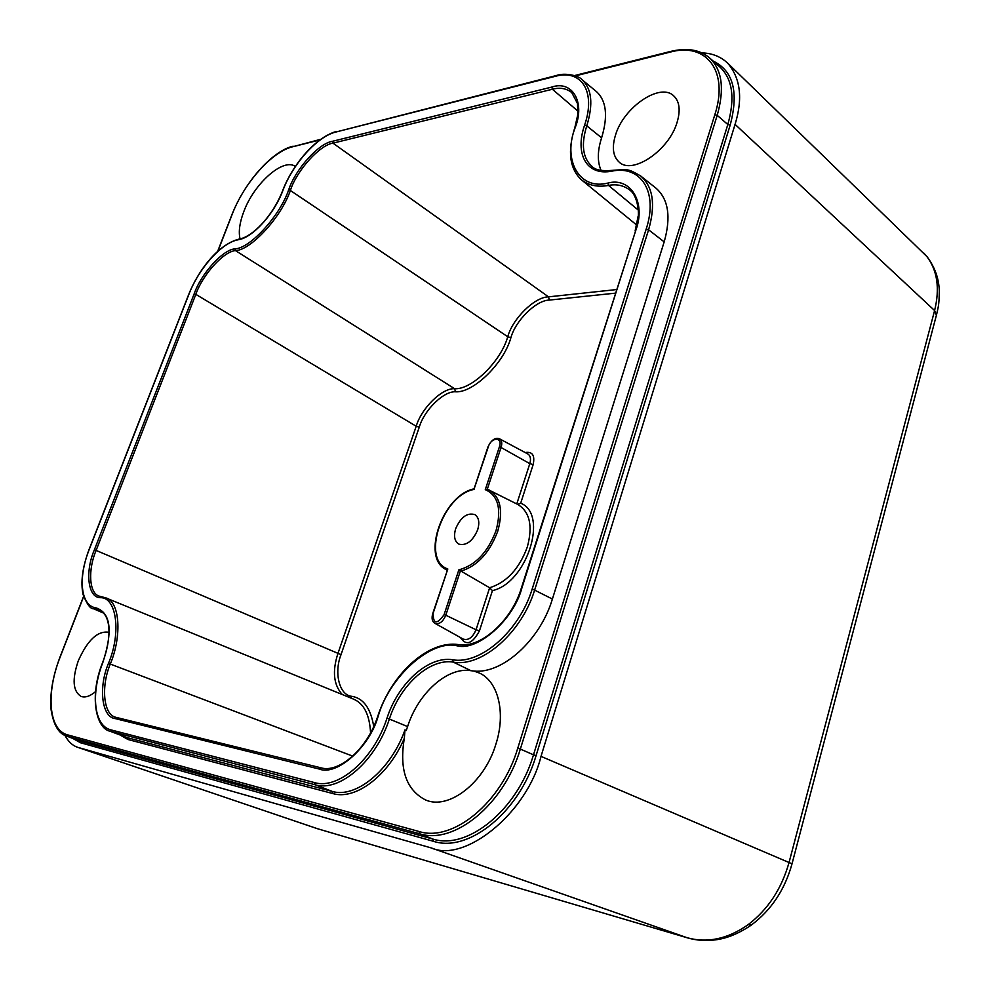 <?xml version="1.0" encoding="UTF-8"?>
<svg xmlns="http://www.w3.org/2000/svg" width="990" height="990" viewBox="0 0 990 990"><rect width="100%" height="100%" fill="white"/><g stroke="black" fill="none" stroke-linecap="round" stroke-linejoin="round"><path stroke-width="1.49" d="M474.062 488.862L487.996 446.824C491.374 439.944 495.198 437.295 499.505 438.805C501.782 440.278 502.338 443.037 501.163 447.096L487.303 489.196L485.286 489.654L499.48 446.601C502.957 436.788 491.275 436.961 488.342 446.676L474.173 488.812M295.354 166.444C283.177 157.546 254.022 183.633 243.763 211.699C239.617 222.651 238.38 231.71 240.05 238.887M404.341 738.243C388.538 775.653 355.571 800.403 332.875 793.572L128.019 739.518L127.364 737.686L332.17 791.406C355.917 798.67 390.864 770.047 404.984 729.89L404.341 738.243C399.131 769.477 406.246 790.057 425.663 800.007C448.854 810.216 484.506 782.645 495.879 744.208C506.088 712.8 498.18 681.405 479.407 673.039L473.814 671.022C502.202 674.289 540.181 640.196 552.395 599.037L664.179 241.882C671.232 216.934 668.448 198.978 655.813 188.026L640.592 175.911C653.103 186.714 655.776 204.683 648.599 229.791L534.761 589.693C521.879 632.598 481.858 667.495 453.284 662.112C429.821 658.202 400.393 684.746 389.429 718.851C376.126 760.679 339.78 792.371 315.253 784.798L110.014 731.214L127.364 737.686L111.722 731.759L111.041 729.915L314.523 782.607C338.469 789.971 374.01 758.971 387.028 718.096L387.028 718.084C398.265 683.125 428.484 655.776 452.579 659.761C480.472 664.983 519.614 630.865 532.212 588.914L646.173 229.123C658.523 191.713 640.852 164.959 611.795 171.159C586.55 176.183 574.571 153.895 584.57 125.26C596.24 91.525 581.328 68.978 555.514 76.267L335.919 132.017C317.32 136.385 292.743 163.919 282.793 190.724C274.143 214.162 252.648 237.637 238.466 239.716C221.859 242.414 198.842 268.203 188.781 294.624L89.31 549.264C77.715 578.098 80.561 606.128 96.376 607.984C110.769 613.082 112.947 631.187 102.91 662.298C90.56 693.73 93.827 725.942 111.041 729.915M477.687 529.786C479.766 522.534 478.851 517.485 474.953 514.652C467.255 512.362 460.833 517.04 455.685 528.66C453.494 536.246 454.546 541.406 458.853 544.129C466.451 545.898 472.737 541.122 477.687 529.786M701.947 52.903C712.033 53.163 720.572 56.554 727.576 63.051C740.52 78.037 743.02 98.48 735.063 124.369L541.01 756.372C527.274 812.753 464.756 863.206 431.232 847.923L77.789 747.351L318.025 828.89M936.404 315.216L934.597 310.551C940.005 288.375 937.382 270.32 926.739 256.385L727.576 63.051M78.68 747.623L317.431 828.704L687.122 937.74C707.33 943.322 727.601 939.003 747.957 924.809C767.993 909.575 781.729 888.673 789.154 862.092L934.597 310.551L735.063 124.369M677.123 122.24C680.662 110.199 679.524 101.401 673.707 95.844C659.984 82.269 623.589 107.39 615.545 134.962C611.721 147.399 612.946 156.457 619.22 162.162C632.474 175.032 669.079 150.418 677.123 122.24M108.999 632.4L108.69 632.264C97.663 630.618 87.528 640.134 78.284 660.837C71.936 679.462 72.876 691.329 81.081 696.428C85.214 697.863 90.028 696.267 95.535 691.651M319.82 139.961L292.644 146.78C271.941 151.594 244.035 183.076 232.229 214.236L217.874 251.2M83.667 596.574L60.18 656.989C45.837 692.864 48.46 730.137 67.617 734.865L418.98 831.489C452.678 842.441 501.732 802.643 517.745 748.254L714.842 114.692C729.086 70.81 706.167 42.038 670.242 52.086L575.438 75.871M601.116 170.503C597.255 161.766 597.416 150.876 601.598 137.833L601.598 137.82C608.207 116.053 606.425 100.584 596.252 91.427L581.749 79.472C591.81 88.481 593.48 103.95 586.773 125.854C580.895 144.689 582.726 158.276 592.268 166.654L592.268 166.654C595.349 170.045 602.093 171.282 612.488 170.354M128.019 739.518L120.26 735.1M194.151 293.869C201.019 273.859 222.911 249.505 234.939 248.874C250.148 248.403 280.195 215.585 288.808 189.437L288.82 189.424C295.49 169.203 318.879 143.191 332.43 141.31L551.826 87.058C571.898 80.079 585.412 101.624 575.314 127.277C562.394 159.477 578.915 190.538 607.897 183.076C630.457 176.789 646.47 202.306 635.691 230.645L521.891 587.961C513.773 619.691 477.514 651.544 457.12 645.814C430.761 639.193 389.021 677.296 378.155 716.327L378.143 716.327C369.53 747.376 336.563 776.321 319.151 769.02L115.298 718.616C101.586 717.329 98.307 687.06 108.479 663.374C121.547 632.573 116.461 596.995 100.361 597.675C87.764 597.836 84.905 571.502 94.434 549.697L194.151 293.869L195.822 294.352L96.166 550.242C87.949 569.349 88.853 593.357 99.309 596.166L101.463 596.784M615.31 293.164L549.376 300.081C536.258 300.131 515.58 320.5 510.902 337.664L510.902 337.664C503.91 363.417 472.997 393.253 455.487 391.793C443.607 391 424.128 410.194 419.265 427.173L341.03 654.65C333.741 672.767 339.409 695.611 351.957 696.341L351.97 696.341C363.491 698.309 370.743 708.382 373.725 726.536M101.698 596.797L100.361 597.663L101.76 596.797L105.596 597.812C119.84 601.277 122.166 635.691 110.335 663.968C100.918 686.045 103.232 714.706 115.805 717.292L116.82 717.614M370.569 732.872C369.592 714.681 363.887 703.42 353.442 699.088L105.596 597.812M574.856 127.537L577.789 114.667L577.529 103.616L571.713 92.516C566.342 88.345 559.907 87.269 552.383 89.249L332.974 143.154C319.795 144.961 297.037 170.243 290.553 189.919L290.553 189.931C281.754 216.649 251.027 250.173 235.496 250.631C223.79 251.225 202.48 274.886 195.822 294.352L416.208 426.257C421.381 408.276 442.023 387.907 454.608 388.711C471.413 390.072 501.014 361.449 507.734 336.749C512.709 318.557 534.612 296.951 548.51 296.851L616.448 289.575M635.135 230.917L638.142 216.117C638.946 215.511 638.55 196.367 629.826 190.068C623.7 185.402 616.584 183.843 608.491 185.415C597.948 187.37 588.951 185.538 581.514 179.895L579.806 178.349M342.268 694.522C333.618 684.932 332.157 671.319 337.875 653.66L416.208 426.257L419.265 427.173M404.984 729.89L406.234 730.496L407.595 726.573C418.201 693.037 447.579 666.629 471.017 670.713L473.814 671.022M102.873 662.409L102.725 662.31C111.474 639.033 111.449 615.792 99.941 610.57L93.481 608.739L103.467 613.045M78.16 740.458L66.639 736.077L78.074 740.433M713.122 61.046C733.268 70.736 738.961 92.107 730.162 125.148L536.073 755.642C519.762 811.689 468.827 852.947 433.509 841.327L80.438 742.735L79.806 741.003L432.803 839.037C467.453 850.286 517.263 810.179 533.499 754.826L520.344 749.071C504.009 804.375 454.286 844.965 419.698 833.79L68.248 736.61L67.617 734.865M536.073 755.642L533.499 754.826L727.811 124.517C735.273 98.072 732.575 78.853 719.718 66.85L709.385 57.742C722.118 69.597 724.73 88.791 717.205 115.323L520.344 749.071L517.745 748.254M80.438 742.735L72.802 738.416M77.789 747.351C72.567 745.68 68.285 741.671 64.932 735.323M525.17 452.541C532.434 451.341 535.095 455.375 533.152 464.619L520.691 503.192C548.769 514.008 527.027 582.937 492.438 590.622L489.642 587.751L458.853 569.869C475.373 565.364 487.761 552.321 496.002 530.727C501.794 509.145 498.23 495.446 485.286 489.654M520.691 503.192L518.389 504.145M474.185 489.407C442.629 494.814 420.589 559.944 447.814 568.978L432.766 613.478C431.405 618.366 432.123 621.633 434.882 623.304L463.184 639.082C468.394 640.654 472.675 637.548 476.042 629.764L445.797 615.236C442.901 621.918 439.263 624.603 434.882 623.304M487.303 489.196L489.048 489.939C500.519 496.968 503.415 510.741 497.735 531.246C489.481 553.039 476.982 566.416 460.239 571.379L445.797 615.236L444.077 614.703L458.853 569.869M492.438 590.622L479.457 630.816L476.042 629.764L489.642 587.751C506.657 582.392 519.218 568.829 527.299 547.062C533.004 525.987 529.811 511.781 517.745 504.43L487.229 489.171M926.739 256.385L927.246 256.93C934.956 267.436 938.966 278.772 939.275 290.949C939.25 305.44 937.926 308.237 936.627 314.362L792.025 863.8L541.01 756.372M747.957 924.809L752.14 924.474M791.963 864.01L792.025 863.8C784.897 889.589 771.383 909.971 751.484 924.945C738.936 933.483 726.92 938.458 715.423 939.869C705.783 941.131 696.428 940.451 687.382 937.827L687.84 937.951M96.376 607.984L97.008 609.741L96.376 607.984M452.579 659.761L453.284 662.112L452.579 659.761M612.6 170.329L611.795 171.159L612.723 170.317C628.761 169.265 627.536 168.535 640.58 175.911M601.598 137.82L586.773 125.854L584.57 125.247L586.773 125.866L601.598 137.833M239.196 239.06L239.308 239.048C252.178 236.932 272.448 216.711 282.546 190.934M234.939 248.874L235.484 250.631L454.608 388.711L235.496 250.631L234.939 248.874M574.831 127.611L574.806 127.698C567.332 151.334 569.572 168.733 581.514 179.895L636.731 225.077M607.897 183.076L608.491 185.415L638.265 210.078L608.491 185.415L607.897 183.076M458.63 644.601L457.108 645.814L458.939 644.688M352.762 756.137L108.479 663.374L352.762 756.15M115.298 718.616L116.944 717.639L320.772 767.77M94.434 549.697L341.03 654.65M454.608 388.711L455.487 391.793L454.608 388.711M288.808 189.437L507.734 336.749L288.82 189.424M507.734 336.749L510.902 337.664L507.734 336.736M578.049 111.239L552.383 89.249L551.826 87.058M332.43 141.31L332.974 143.154L548.51 296.851L549.376 300.081M479.457 630.816C472.428 643.884 466.092 646.136 460.449 637.548M332.875 793.572L332.17 791.406L315.253 784.798L314.523 782.607M387.028 718.096L407.595 726.573L387.028 718.084M471.017 670.713L453.284 662.112L471.017 670.713M552.395 599.037L532.212 588.914M664.179 241.882L648.599 229.791L646.173 229.123M102.391 612.067L97.008 609.741L102.391 612.055M433.509 841.327L432.803 839.037L419.698 833.79L418.98 831.489M730.162 125.148L727.811 124.517L717.205 115.323L714.842 114.692M431.232 847.923L687.382 937.827L316.466 828.407M447.121 570.166L445.649 569.361L447.096 570.228M516.768 503.935L529.811 463.642L499.48 446.601M533.152 464.619L529.811 463.642C531.147 458.89 530.454 455.647 527.732 453.903L499.505 438.805M447.814 568.978L433.075 613.454C433.298 624.207 436.961 624.628 444.077 614.703M350.571 697.913L351.97 696.341L350.571 697.913M670.242 52.086L671.022 51.331C687.048 47.569 699.831 49.698 709.385 57.742M292.644 146.78L320.748 139.293M555.514 76.267L556.306 75.537C565.401 72.221 579.509 76.069 581.736 79.46M335.919 132.017L556.083 75.599M458.692 644.601C479.964 648.537 511.323 621.522 521.359 588.097L521.891 587.961M521.384 588.023L635.691 230.645M378.155 716.327L377.747 716.315C367.352 749.059 338.828 773.388 320.921 767.807L321.02 767.832M319.151 769.02L320.921 767.807L115.818 717.304M923.831 253.106L927.246 256.93M83.593 596.351L60.031 656.976C52.656 676.554 49.686 694.188 51.121 709.917C53.584 725.101 58.756 733.813 66.639 736.077M574.559 75.562L670.812 51.381M217.639 251.411L232.019 214.409M293.176 146.211C275.344 149.775 246.819 177.569 232.044 214.335M336.452 131.423C314.189 137.771 291.617 166.629 282.583 190.835M102.725 662.31C88.791 696.477 96.228 728.591 110.014 731.214M239.097 239.085C217.454 244.641 198.062 270.938 188.607 294.698M89.137 549.302C82.43 567.258 80.438 582.368 83.123 594.656C86.996 604.321 90.449 609.011 93.481 608.739M188.583 294.76L89.15 549.277M474.074 488.837C443.037 494.988 421.01 557.11 445.649 569.361M458.568 644.589C428.373 640.023 391.496 673.769 377.759 716.29M105.584 597.812L101.76 596.797M101.648 596.784L99.309 596.166"/></g></svg>
